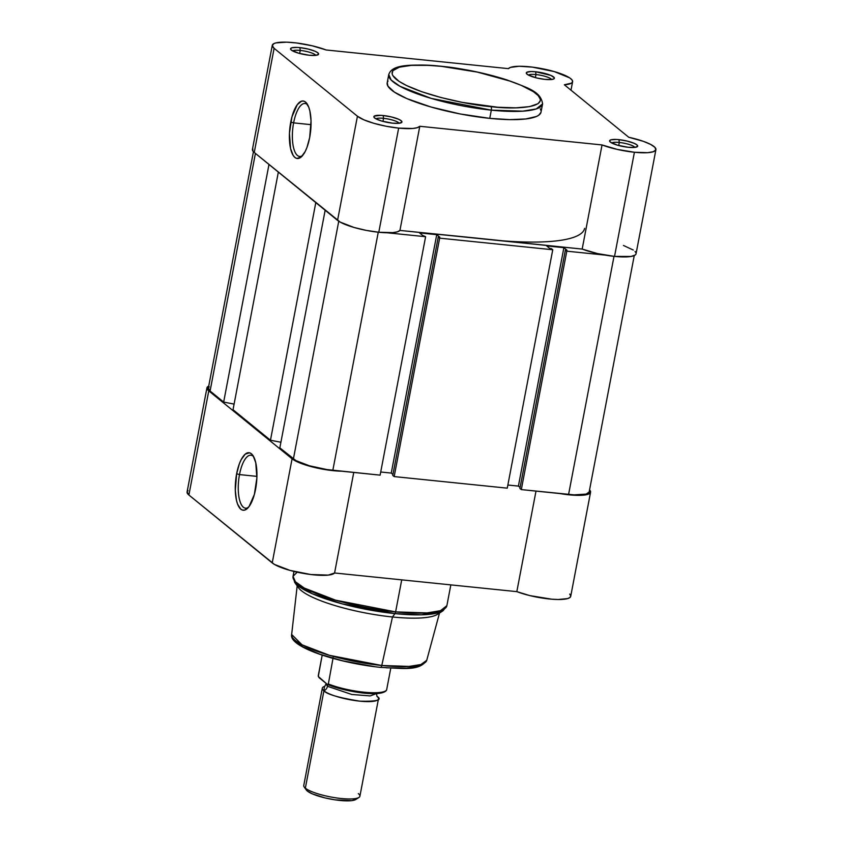 <?xml version="1.0" encoding="UTF-8"?>
<svg xmlns="http://www.w3.org/2000/svg" width="843" height="843" viewBox="0 0 843 843"><rect width="100%" height="100%" fill="white"/><g stroke="black" fill="none" stroke-linecap="round" stroke-linejoin="round"><path stroke-width="1.26" d="M383.544 118.336A12.002 2.592 10.8 0 0 375.978 118.852A12.002 2.592 -169.2 0 1 383.544 118.336L382.954 121.392L383.544 118.336A12.002 2.592 -169.2 0 1 399.15 123.268L401.921 122.056L401.131 120.697L398.339 119.137L391.352 116.924L383.207 115.533L383.544 118.336L383.207 115.533L380.72 115.333L374.281 116.092L373.986 117.272L375.809 118.758L381.837 121.086L392.575 123.162A14.289 3.087 -169.2 0 1 374.081 117.409A14.289 3.087 -169.2 0 1 383.207 115.533A14.289 3.087 -169.2 0 1 397.443 118.768A14.289 3.087 -169.2 0 1 401.447 122.625A14.289 3.087 -169.2 0 1 392.575 123.162L399.139 123.268A12.002 2.592 10.8 0 0 383.544 118.336M619.289 142.467A12.002 2.592 10.8 0 0 611.733 142.983A12.002 2.592 -169.2 0 1 619.289 142.467L618.709 145.533L619.289 142.467A12.002 2.592 -169.2 0 1 634.895 147.409L637.666 146.197L636.886 144.838L634.084 143.278L627.108 141.066L618.962 139.664L619.289 142.467L618.962 139.664L616.465 139.474L610.964 139.822L609.615 140.77L610.395 142.13L617.582 145.217L628.32 147.293A14.289 3.087 -169.2 0 1 609.826 141.54A14.289 3.087 -169.2 0 1 618.962 139.664A14.289 3.087 -169.2 0 1 633.198 142.91A14.289 3.087 -169.2 0 1 637.192 146.766A14.289 3.087 -169.2 0 1 628.32 147.293L634.895 147.409A12.002 2.592 10.8 0 0 619.289 142.467M535.969 74.563A12.002 2.592 10.8 0 0 528.413 75.08A12.002 2.592 -169.2 0 1 535.969 74.563L535.389 77.63L535.969 74.563A12.002 2.592 -169.2 0 1 551.575 79.505L553.935 78.82L554.23 77.651L550.764 75.364L535.642 71.76L535.969 74.563L535.642 71.76L530.932 71.529L526.706 72.329L526.422 73.499L528.245 74.995L536.854 77.999L545 79.39A14.289 3.087 -169.2 0 1 526.506 73.636A14.289 3.087 -169.2 0 1 535.642 71.76A14.289 3.087 -169.2 0 1 549.878 75.006A14.289 3.087 -169.2 0 1 553.883 78.863A14.289 3.087 -169.2 0 1 545 79.39L551.575 79.505A12.002 2.592 10.8 0 0 535.969 74.563M300.224 50.422A12.002 2.592 10.8 0 0 292.669 50.949A12.002 2.592 -169.2 0 1 300.224 50.422L299.644 53.488L300.224 50.422A12.002 2.592 -169.2 0 1 315.83 55.364L318.601 54.152L317.822 52.793L315.019 51.233L308.043 49.02L299.897 47.619L300.224 50.422L299.897 47.619L297.4 47.429L291.899 47.777L290.55 48.725L291.33 50.085L298.517 53.172L309.255 55.248A14.289 3.087 -169.2 0 1 290.761 49.495A14.289 3.087 -169.2 0 1 299.897 47.619A14.289 3.087 -169.2 0 1 314.123 50.865A14.289 3.087 -169.2 0 1 318.127 54.721A14.289 3.087 -169.2 0 1 309.255 55.248L315.819 55.364A12.002 2.592 10.8 0 0 300.224 50.422M307.779 104.975A26.618 9.663 -84.2 0 0 293.617 122.878L290.751 122.045A28.904 10.495 95.8 0 1 307 103.7A28.904 10.495 95.8 0 1 309.687 137.483L306.947 147.504L305.155 151.582L301.088 157.104L296.884 158.463L294.934 157.483L293.185 155.449L290.561 148.526L289.444 133.236L291.963 116.787L297.263 104.701L301.478 101.202L303.564 101.065L305.514 102.045L308.728 107.103L309.876 111.002L311.035 120.781L309.687 137.483A28.904 10.495 95.8 0 1 301.573 156.661A28.904 10.495 95.8 0 1 291.225 151.023A28.904 10.495 95.8 0 1 290.751 122.045L293.617 122.878A26.618 9.663 95.8 0 1 305.05 103.499A26.618 9.663 95.8 0 1 307.779 104.975M388.001 81.054L387.232 82.593L387.917 86.091L394.387 92.108L406.863 98.599L430.921 106.987L460.025 113.931L489.762 118.368L491.321 110.148A2.856 1.033 -84.2 0 0 490.911 106.639C471.448 105.354 415.515 94.342 396.263 79.337C378.928 64.521 420.035 63.446 441.479 66.355C460.942 67.64 516.885 78.652 536.127 93.657C553.472 108.473 512.365 109.548 490.911 106.639A2.856 1.033 95.8 0 1 491.321 110.148L522.734 111.16L536.211 108.947L542.586 103.91A78.304 16.944 -169.2 0 1 491.321 110.148L489.762 118.368A78.304 16.944 10.8 0 0 541.016 112.13L542.586 103.91C540.753 90.738 526.496 87.651 506.769 79.864C486.095 73.278 464.261 68.736 441.247 66.249A2.856 1.033 95.8 0 1 441.479 66.355L477.37 72.108L510.616 81.265L521.343 85.406L533.366 91.645L538.213 95.596L540.289 99.2L540.258 100.823L538.076 103.647L529.667 106.608L515.79 107.851L497.644 107.24L462.27 102.372L440.942 97.525L421.785 91.739L406.452 85.491L399.024 81.35L392.785 75.543L392.1 73.794L392.87 70.686L399.276 67.187L411.437 65.354L428.318 65.343L441.479 66.355A2.856 1.033 -84.2 0 0 441.237 66.249A2.856 1.033 -84.2 0 0 441.005 66.302M311.046 124.659L293.617 122.878L311.046 124.659M252.795 148.663L252.889 151.055L254.249 152.457L337.558 220.36L357.432 116.229L337.558 220.36A32.866 7.113 10.8 0 0 378.792 232.257L398.655 128.115A32.866 7.113 -169.2 0 1 357.432 116.229L274.112 48.314L272.268 45.638L273.912 43.594L276.009 42.877L286.62 42.161L296.304 42.94L312.152 45.785L326.178 49.979L508.424 68.641L510.458 67.398L519.13 66.27L532.302 67.113L554.251 71.581L569.71 77.904L572.007 79.916L572.608 81.697L571.48 83.151L564.346 84.774L628.752 137.272L643.304 141.308L650.564 144.364L654.895 147.325L655.854 149.875L653.336 151.719L647.593 152.688L634.41 152.256A32.866 7.113 -169.2 0 1 602.039 144.943L582.176 249.075A32.866 7.113 10.8 0 0 614.536 256.398L634.41 152.256L617.339 149.432L602.039 144.943L419.793 126.281L417.296 127.672L412.701 128.484L398.655 128.115L386.178 126.26L373.965 123.341L363.87 119.822L357.432 116.229L274.112 48.314L254.249 152.457L340.245 222.131L354.102 227.484L366.315 230.392L378.792 232.257L392.838 232.615L397.432 231.814L399.93 230.424L477.844 238.232L582.176 249.075L597.466 253.574L614.536 256.398L630.964 256.462L635.158 255.039L635.991 254.006M584.589 228.369A142.878 30.917 -169.2 0 1 491.047 239.749L399.93 230.424L419.793 126.281A32.866 7.113 -169.2 0 1 398.655 128.115L378.792 232.257A32.866 7.113 10.8 0 0 399.93 230.424L419.793 126.281L602.039 144.943L582.176 249.075L491.047 239.749A142.878 30.917 -169.2 0 0 584.589 228.369M441.247 66.249C403.523 63.257 391.584 66.186 388.76 74.563L391.131 80.011L400.035 86.323L431.237 98.399L491.321 110.148A78.304 16.944 -169.2 0 1 388.76 74.563L387.19 82.783A78.304 16.944 10.8 0 0 489.762 118.368L509.72 119.622L525.758 118.968L536.485 116.471L538.709 115.249L540.974 112.33M541.006 110.644L540.3 108.831M635.949 252.805L635.032 251.467M633.262 250.023L623.441 245.45M272.289 45.28L252.426 149.422A32.866 7.113 10.8 0 0 254.249 152.457L274.112 48.314A32.866 7.113 -169.2 0 1 272.289 45.28A32.866 7.113 -169.2 0 1 292.036 42.498A32.866 7.113 -169.2 0 1 326.178 49.979L508.424 68.641A32.866 7.113 -169.2 0 1 543.556 68.968A32.866 7.113 -169.2 0 1 572.608 81.729A32.866 7.113 -169.2 0 1 564.346 84.774L628.752 137.272A32.866 7.113 -169.2 0 1 655.917 149.643A32.866 7.113 -169.2 0 1 634.41 152.256L614.536 256.398A32.866 7.113 10.8 0 0 636.054 253.775L655.917 149.643M302.595 155.565A26.618 9.663 95.8 0 1 299.623 156.461A26.618 9.663 95.8 0 1 293.617 122.878A26.618 9.663 -84.2 0 0 293.796 148.642A26.618 9.663 -84.2 0 0 302.595 155.565M209.275 386.863L208.369 388.033L210.086 391.015L255.418 153.415L210.086 391.015L223.658 402.079L268.991 164.469L223.658 402.079L234.091 404.103L223.658 402.079L210.086 391.015A31.433 6.807 10.8 0 1 208.347 388.107L253.437 151.729M278.348 172.098L233.026 409.709L270.466 440.236L315.798 202.626L270.466 440.236L280.898 442.248L270.466 440.236L233.026 409.709L278.348 172.098M325.156 210.255L279.834 447.865L293.406 458.929L338.749 221.224L293.406 458.929A31.433 6.807 10.8 0 0 332.837 470.299L378.265 232.204L332.837 470.299L380.119 475.146L425.61 236.714L387.211 232.784L425.61 236.714L422.606 235.408L425.61 236.714L380.119 475.146L326.958 469.562L309.223 465.736L295.977 460.615L279.834 447.865L325.156 210.255M422.606 235.408L419.519 232.889L436.737 234.66L391.257 473.081L380.72 471.996L391.257 473.081L392.943 474.451L391.257 473.081L436.737 234.66L439.825 237.168L436.737 234.66L419.519 232.889L422.606 235.408M439.825 237.168L438.244 237.009L392.754 475.431L394.166 476.58L439.646 238.158L438.244 237.009L392.754 475.431L394.166 476.58L507.265 488.16L552.755 249.739L439.646 238.158L394.166 476.58L507.265 488.16L552.755 249.739L551.343 248.59L549.752 248.432L552.755 249.739L439.646 238.158L438.244 237.009L439.825 237.168M549.752 248.432L546.664 245.914L563.883 247.673L546.664 245.914L549.752 248.432M507.865 485.02L518.403 486.095L563.883 247.673L518.403 486.095L520.089 487.475L518.403 486.095L507.865 485.02M589.152 492.017L586.18 494.093L574.072 494.862L521.311 489.593L566.791 251.172L605.19 255.102L566.791 251.172L565.39 250.023L566.97 250.192L563.883 247.673L566.97 250.192L565.39 250.023L519.899 488.455L521.311 489.593L566.791 251.172L565.39 250.023L519.899 488.455L521.311 489.593L568.593 494.441L614.01 256.335L568.593 494.441A31.433 6.807 10.8 0 0 589.173 491.933L634.263 255.545M239.507 474.588A26.618 9.663 -84.2 0 0 239.675 500.363A26.618 9.663 -84.2 0 0 248.485 507.286A26.618 9.663 95.8 0 1 245.513 508.181A26.618 9.663 95.8 0 1 239.507 474.588L256.936 476.379L239.507 474.588A26.618 9.663 95.8 0 1 250.94 455.22A26.618 9.663 95.8 0 1 253.659 456.695A26.618 9.663 -84.2 0 0 239.507 474.588L236.641 473.766L239.507 474.588M255.577 489.203A28.904 10.495 95.8 0 1 247.463 508.382A28.904 10.495 95.8 0 1 237.115 502.744A28.904 10.495 95.8 0 1 236.641 473.766L239.38 463.745L241.172 459.667L245.239 454.145L249.444 452.786L251.393 453.766L253.142 455.8L255.766 462.723L256.883 478.002L254.365 494.462L249.064 506.548L244.849 510.047L242.763 510.173L240.813 509.204L237.6 504.146L236.451 500.247L235.292 490.468L236.641 473.766A28.904 10.495 95.8 0 1 252.889 455.42A28.904 10.495 95.8 0 1 255.577 489.203M439.551 612.355A72.582 15.711 -169.2 0 1 392.48 616.981L394.967 613.609L421.468 614.821L443.091 610.732A77.461 16.765 -169.2 0 1 394.967 613.609L392.48 616.981A72.582 15.711 10.8 0 0 437.57 614.284L443.091 610.732L446.874 605.664L440.499 610.69L427.022 612.914L395.609 611.892A2.856 1.033 95.8 0 1 394.967 613.609A77.461 16.765 -169.2 0 1 294.702 582.418A77.461 16.765 -169.2 0 1 294.681 582.397L312.184 593.704L342.205 603.862L394.967 613.609A2.856 1.033 -84.2 0 0 395.609 611.892A78.304 16.944 10.8 0 0 446.874 605.664L450.836 584.884M439.509 613.04L426.758 660.259L420.91 664.537L409.087 666.413L381.784 665.496A2.856 1.033 95.8 0 1 380.614 667.382A2.856 1.033 95.8 0 1 380.362 667.277A2.856 1.033 -84.2 0 0 380.614 667.382A2.856 1.033 -84.2 0 0 381.784 665.496A68.778 14.879 10.8 0 0 426.758 660.259C419.34 671.302 403.586 668.394 380.593 667.382C339.192 663.199 288.517 647.245 291.657 634.484A68.778 14.879 10.8 0 0 381.784 665.496L392.48 616.981L381.784 665.496L329.434 655.306L302.047 644.821L291.657 634.484L297.179 585.885M206.946 387.843L187.083 491.985A32.866 7.113 10.8 0 0 188.895 495.02L208.769 390.878A32.866 7.113 -169.2 0 1 206.946 387.843A32.866 7.113 -169.2 0 1 208.737 386.073L206.967 387.759L208.769 390.878L188.895 495.02L274.396 564.41L289.939 570.384L310.846 574.526L328.306 575.105L334.576 572.987L516.822 591.638L529.868 595.611L551.849 599.204L558.256 599.499L567.581 598.593L570.005 597.445L570.732 595.917L569.72 594.073M401.721 579.858L395.609 611.892L401.721 579.858M188.052 490.679L187.093 491.901L188.895 495.02L272.215 562.924L292.078 458.792L208.769 390.878L292.078 458.792L272.215 562.924A32.866 7.113 10.8 0 0 305.598 573.777A32.866 7.113 10.8 0 0 334.576 572.987L353.754 472.438L334.576 572.987L516.822 591.638A32.866 7.113 10.8 0 0 550.964 599.131A32.866 7.113 10.8 0 0 570.711 596.349L590.574 492.207A32.866 7.113 -169.2 0 1 559.71 493.534L571.723 495.062L583.461 495.147L589.868 493.313L590.595 491.775L589.563 489.899A32.866 7.113 -169.2 0 1 590.574 492.207M341.731 471.205L330.709 470.394L314.861 467.538L300.867 463.334L292.078 458.792A32.866 7.113 -169.2 0 0 341.721 471.205M297.157 572.176L293.048 576.317A78.304 16.944 10.8 0 0 395.609 611.892L335.514 600.153L304.323 588.077L295.419 581.765L293.048 576.317L294.702 582.418L298.517 587.761A72.582 15.711 10.8 0 0 392.48 616.981A72.582 15.711 -169.2 0 1 297.389 585.242M386.252 667.804L406.621 668.151L417.253 666.55L421.574 664.653M294.618 640.1L297.653 643.42L303.037 646.971L319.95 654.252L342.774 660.838L374.271 666.581M536 491.1L516.822 591.638L536 491.1M377.095 696.402A28.578 6.186 -169.2 0 1 378.475 698.879A28.578 6.186 -169.2 0 1 354.576 700.501A28.578 6.186 -169.2 0 1 323.912 690.807L324.523 686.371A28.578 6.186 -169.2 0 0 322.332 688.162A28.578 6.186 -169.2 0 0 323.912 690.807A5.806 5.258 129.2 0 0 327.474 686.286A5.806 5.258 -50.8 0 1 323.912 690.807L305.345 788.173L323.912 690.807C326.831 694.263 338.781 697.709 359.761 701.155C377.116 701.639 382.817 699.996 376.895 696.234L376.579 693.547L370.214 695.918L351.805 694.474L327.474 686.286L351.805 694.474L370.214 695.918L376.589 693.494M326.115 683.41L327.474 686.286A5.806 5.258 129.2 0 0 327.537 684.505A5.806 5.258 -50.8 0 1 327.474 686.286L326.051 683.905L324.829 686.276M322.332 688.162L303.754 785.528A28.578 6.186 10.8 0 0 305.345 788.173A28.578 6.186 -169.2 0 1 304.197 787.004L306.378 790.049A25.796 5.585 10.8 0 0 307.41 791.103L305.345 788.173L307.41 791.103L312.468 793.927L325.061 797.921L334.945 799.828L351.626 800.639L355.894 799.417L356.642 798.447M330.751 685.728L353.639 691.629M358.549 692.398L367.854 693.346M372.037 693.515L379.013 693.22L383.628 692.103M318.97 677.582L327.221 684.305L318.285 676.476L322.195 655.116L318.254 675.738L318.97 677.582M327.779 684.558L328.349 683.968A35.006 7.576 10.8 0 0 363.913 692.177A35.006 7.576 10.8 0 0 386.621 689.932L390.773 668.193L386.621 689.932A35.006 7.576 -169.2 0 1 363.913 692.177A35.006 7.576 -169.2 0 1 328.349 683.968L333.143 657.561L328.349 683.968L327.495 684.484M386.621 689.932L386.505 690.248C381.415 697.625 345.314 691.797 327.527 684.495M306.22 789.807L307.41 791.103A25.796 5.585 10.8 0 0 332.268 799.396A25.796 5.585 10.8 0 0 355.799 799.48L358.949 797.446A28.578 6.186 -169.2 0 1 332.88 797.362A28.578 6.186 -169.2 0 1 305.345 788.173A28.578 6.186 10.8 0 0 336.009 797.857A28.578 6.186 10.8 0 0 359.898 796.235L378.475 698.879M358.317 793.59A28.578 6.186 -169.2 0 1 358.949 797.446M327.801 684.558A33.868 7.324 10.8 0 0 382.469 692.535M570.996 90.19L572.608 81.729M293.048 576.317L293.975 571.438"/></g></svg>
